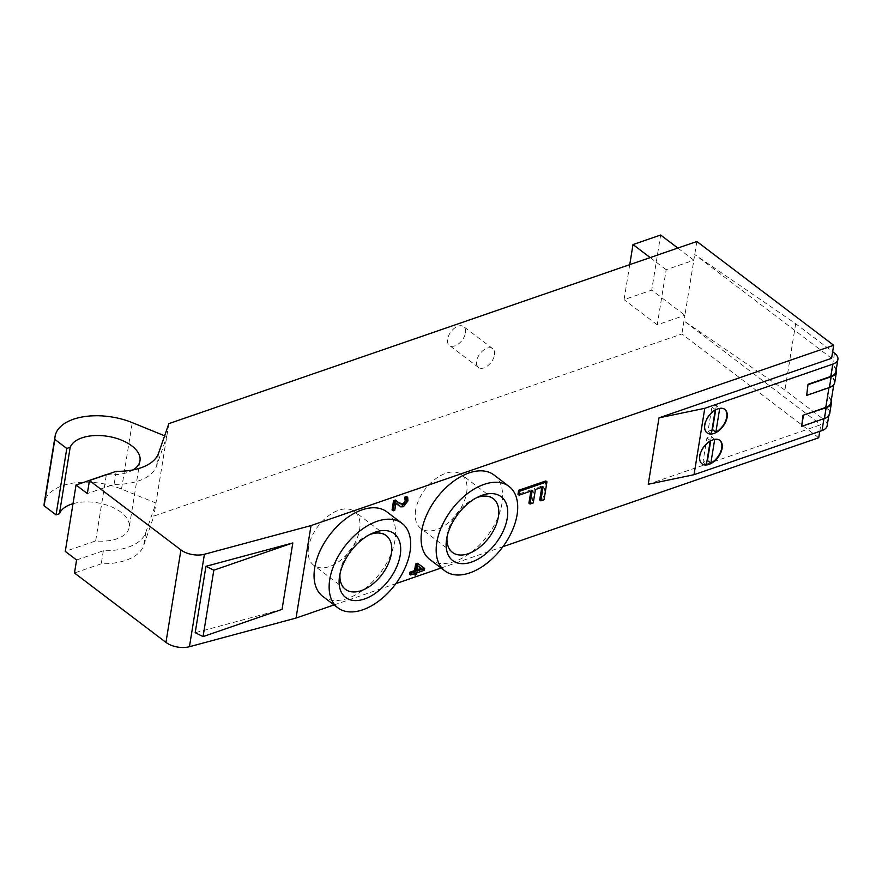 <?xml version="1.0" encoding="UTF-8"?>
<svg xmlns="http://www.w3.org/2000/svg" width="882" height="882" viewBox="0 0 882 882"><rect width="100%" height="100%" fill="white"/><g stroke="black" fill="none" stroke-linecap="round" stroke-linejoin="round"><path stroke-width="0.66" stroke-dasharray="4.41 3.31" d="M545.837 480.944L542.926 498.892L544.062 499.752M542.926 498.892L539.707 499.995M541.757 487.36L541.967 486.048L543.103 486.897M541.967 486.048L534.294 488.694L535.429 489.543M534.294 488.694L532.133 502.067L533.257 502.916M532.133 502.067L528.913 503.17M530.865 491.12L531.074 489.797L532.21 490.657M531.074 489.797L517.988 494.317M818.716 437.759L681.874 333.969L153.854 516.102L143.645 545.616A53.041 28.323 -170.8 0 1 101.243 563.785L74.485 573.013M441.088 568.019L502.927 546.686M334.058 604.942L395.897 583.608M395.478 500.061L398.951 503.137M406.569 496.533L406.767 500.094L402.302 505.86L399.711 506.014L397.705 504.813M395.908 503.181L394.816 502.067L393.626 509.432L392.049 509.972M414.044 573.851L414.253 572.528L409.59 574.138M423.481 567.6L423.184 569.441L415.72 572.021L415.433 573.807L413.967 574.314M386.878 511.858A53.041 31.631 -52.8 0 1 380.021 573.234A53.041 31.631 -52.8 0 1 322.779 596.386M493.909 474.935A53.041 31.631 -52.8 0 1 487.051 536.311A53.041 31.631 -52.8 0 1 429.81 559.464M696.846 241.492L693.825 260.179L666.175 269.727L657.255 324.808L684.895 315.271L681.874 333.969M494.471 354.95A11.786 7.023 127.2 0 0 492.685 348.644A11.786 7.023 127.2 0 0 479.962 353.781A11.786 7.023 127.2 0 0 478.43 367.419A11.786 7.023 127.2 0 0 487.757 365.754A11.786 7.023 127.2 0 0 494.471 354.95M73.019 503.688A35.655 19.04 -170.8 0 1 111.275 506.753A35.655 19.04 -170.8 0 1 129.235 527.249A35.655 19.04 -170.8 0 1 95.653 540.931L65.279 551.404M76.591 559.982L103.348 550.754A53.041 28.323 9.2 0 0 145.75 532.585L155.971 503.071L121.529 489.047A53.041 28.323 9.2 0 0 44.287 502.883M282.053 609.352L195.187 632.714M95.653 540.931L106.402 474.527M164.614 435.807L166.72 436.667L156.511 466.181A53.041 28.323 -170.8 0 1 114.109 484.35L87.351 493.578M106.81 474.56A35.655 19.04 9.2 0 0 133.072 469.908M399.711 506.014L400.836 506.874M394.816 502.067L395.952 502.927M393.626 509.432L394.761 510.292M421.298 568.273L416.855 565.042L416.039 570.081L417.164 570.941M416.855 565.042L417.98 565.902M421.353 568.251L422.478 569.111M416.039 570.081L417.384 569.618M414.253 572.528L415.389 573.377M423.184 569.441L424.319 570.301M415.72 572.021L416.855 572.881M415.433 573.807L416.569 574.667M819.764 431.331L820.833 424.716L648.248 484.251M369.69 534.591A33.725 20.11 127.2 0 0 367.585 535.462A33.725 20.11 127.2 0 0 340.32 571.282A33.725 20.11 127.2 0 0 340.298 571.448A33.725 20.11 127.2 0 0 340.022 573.697M308.568 547.204A33.725 20.11 127.2 0 0 313.716 565.274A33.725 20.11 127.2 0 0 350.11 550.544A33.725 20.11 127.2 0 0 354.476 511.527A33.725 20.11 127.2 0 0 327.806 516.312A33.725 20.11 127.2 0 0 308.568 547.204M476.721 497.668A33.725 20.11 127.2 0 0 474.615 498.539A33.725 20.11 127.2 0 0 447.35 534.36A33.725 20.11 127.2 0 0 447.328 534.525A33.725 20.11 127.2 0 0 447.053 536.785M415.598 510.281A33.725 20.11 127.2 0 0 420.747 528.351A33.725 20.11 127.2 0 0 457.141 513.633A33.725 20.11 127.2 0 0 461.507 474.604A33.725 20.11 127.2 0 0 434.837 479.4A33.725 20.11 127.2 0 0 415.598 510.281M831.252 400.417A15.325 8.181 9.2 0 0 827.944 396.283L825.739 407.252A14.729 7.872 -170.8 0 1 829.135 413.46A14.729 7.872 -170.8 0 1 824.02 418.244L801.264 426.105M829.719 413.548A15.325 8.181 9.2 0 0 826.191 407.098L827.944 396.283M826.191 407.098L823.755 419.556L784.925 390.098L683.98 320.927L820.833 424.716M830.888 402.633A14.729 7.872 9.2 0 0 827.492 396.437L830.756 376.272A14.729 7.872 -170.8 0 1 834.152 382.468A14.729 7.872 -170.8 0 1 829.036 387.264L806.28 395.114M714.696 439.39L711.366 436.469A14.729 8.787 127.2 0 0 706.901 438.001L702.998 462.102A14.729 8.787 127.2 0 0 707.022 460.801M719.657 440.261A14.729 8.787 127.2 0 0 719.48 440.118A14.729 8.787 127.2 0 0 714.751 439.038M702.05 463.888L701.675 463.601A14.729 8.787 127.2 0 1 700.33 452.367A14.729 8.787 127.2 0 1 710.297 440.581L710.208 441.132M706.394 464.671L702.998 462.102M710.297 440.581L706.901 438.001M710.649 440.879L711.366 436.469M834.736 382.567A15.325 8.181 9.2 0 0 831.208 376.118L832.961 365.291L831.208 376.118M836.268 369.426A15.325 8.181 9.2 0 0 832.961 365.291M835.904 371.653A14.729 7.872 9.2 0 0 832.509 365.446L834.504 353.153M724.684 409.281A14.729 8.787 127.2 0 0 724.497 409.127A14.729 8.787 127.2 0 0 719.778 408.057L716.382 405.477A14.729 8.787 127.2 0 0 711.917 407.021L708.014 431.111A14.729 8.787 127.2 0 0 712.039 429.81M707.066 432.897L706.691 432.61A14.729 8.787 127.2 0 1 705.346 421.387A14.729 8.787 127.2 0 1 715.313 409.59L715.225 410.141M711.41 433.69L708.014 431.111M715.313 409.59L711.917 407.021M715.666 409.887L716.382 405.477M465.453 332.944A11.786 7.023 127.2 0 0 463.656 326.627A11.786 7.023 127.2 0 0 450.934 331.764A11.786 7.023 127.2 0 0 449.401 345.402A11.786 7.023 127.2 0 0 458.728 343.737A11.786 7.023 127.2 0 0 465.453 332.944M677.828 248.051L693.825 260.179L684.895 315.271L651.721 290.112L660.651 235.02M666.175 269.727L650.177 257.588M629.748 264.644L624.07 299.648L651.721 290.112M657.255 324.808L624.07 299.648M168.837 423.636L153.854 516.102M831.583 358.312L694.74 254.523L795.674 323.705L832.652 351.742M827.151 425.752A14.729 7.872 9.2 0 0 823.755 419.556M795.674 323.705L784.925 390.098M116.215 471.319L114.109 484.35M103.348 550.754L101.243 563.785M398.168 502.553L399.292 503.413M406.767 500.094L407.892 500.954M402.302 505.86L403.438 506.709M121.529 489.047L132.289 422.643M158.617 453.15L156.511 466.181M145.75 532.585L143.645 545.616M399.535 503.6L398.399 502.74M371.983 533.456L367.596 535.462M339.548 576.222L340.298 571.448M345.468 589.352L313.716 565.274M386.228 535.606L354.476 511.527M479.014 496.533L474.626 498.539M446.579 539.299L447.328 534.525M452.499 552.43L420.747 528.351M493.258 498.683L461.507 474.604M834.152 382.468L833.799 384.684M492.685 348.644L463.656 326.627M478.43 367.419L449.401 345.402M139.984 460.845L129.235 527.249M829.135 413.46L828.782 415.676"/><path stroke-width="1.32" d="M535.429 489.543L543.103 486.897L540.842 500.855L544.062 499.752L546.961 481.804L519.763 491.186L519.112 495.177L532.21 490.657L530.049 504.03L533.257 502.916L535.429 489.543M519.112 495.177L517.988 494.317L518.627 490.326L545.837 480.944L546.961 481.804M518.627 490.326L519.763 491.186M541.757 487.36L539.707 499.995L540.842 500.855M530.865 491.12L528.913 503.17L530.049 504.03M502.927 546.686L818.716 437.759L819.764 431.331M311.026 525.584L204.415 554.26A17.684 9.437 -170.8 0 1 180.931 549.927L89.457 480.547L116.215 471.319A53.041 28.323 9.2 0 0 158.617 453.15L168.837 423.636L696.846 241.492L833.699 345.281L311.026 525.584L296.054 618.05L334.058 604.942M395.897 583.608L441.088 568.019M399.292 503.413L403.669 504.702L405.5 503.379L406.348 501.351L405.764 498.054L407.705 497.393L407.892 500.954L403.438 506.709L400.836 506.874L395.952 502.927L394.761 510.292L393.185 510.832L392.049 509.972L393.548 500.722L395.478 500.061L399.535 503.6M398.168 502.553L402.534 503.843L404.364 502.52L405.213 500.491L404.629 497.205L406.569 496.533L407.705 497.393M397.705 504.813L395.908 503.181M410.714 574.998L409.59 574.138L409.898 572.209L414.573 570.588L415.643 563.962L417.561 563.3L423.481 567.6L424.617 568.449L424.319 570.301L416.855 572.881L416.569 574.667L415.102 575.174L415.389 573.377L410.714 574.998L411.023 573.057L415.698 571.448L416.778 564.822L418.696 564.16L424.617 568.449M415.102 575.174L414.044 573.851M337.85 607.819L322.779 596.386A53.041 31.631 -52.8 0 1 314.687 567.964A53.041 31.631 -52.8 0 1 344.95 519.399A53.041 31.631 -52.8 0 1 386.878 511.858L401.96 523.302A53.041 31.631 -52.8 0 1 395.103 584.667A53.041 31.631 -52.8 0 1 337.85 607.819A53.041 31.631 -52.8 0 1 329.769 579.408A53.041 31.631 -52.8 0 1 360.032 530.832A53.041 31.631 -52.8 0 1 401.96 523.302M444.881 570.897L429.81 559.464A53.041 31.631 -52.8 0 1 421.717 531.052A53.041 31.631 -52.8 0 1 451.981 482.476A53.041 31.631 -52.8 0 1 493.909 474.935L508.991 486.379A53.041 31.631 -52.8 0 1 502.134 547.755A53.041 31.631 -52.8 0 1 444.881 570.897A53.041 31.631 -52.8 0 1 436.799 542.485A53.041 31.631 -52.8 0 1 467.063 493.909A53.041 31.631 -52.8 0 1 508.991 486.379M89.457 480.547L87.351 493.578L76.039 485.001L65.279 551.404L76.591 559.982L74.485 573.013L165.959 642.394A17.684 9.437 9.2 0 0 189.432 646.727L296.054 618.05M133.072 469.908A35.655 19.04 9.2 0 0 139.984 460.845A35.655 19.04 9.2 0 0 109.875 436.711A35.655 19.04 9.2 0 0 70.185 447.295L66.789 448.464L54.849 439.412A53.041 28.323 -170.8 0 1 55.048 436.491L44.287 502.883A53.041 28.323 9.2 0 0 44.1 505.816L56.04 514.868L59.425 513.699A35.655 19.04 -170.8 0 1 73.019 503.688M205.947 566.31L195.187 632.714L203.069 636.595L282.053 609.352L292.813 542.948L213.819 570.191L205.947 566.31L292.813 542.948M76.039 485.001L106.402 474.527A35.655 19.04 9.2 0 0 106.81 474.56M55.048 436.491A53.041 28.323 -170.8 0 1 132.289 422.643L164.614 435.807M203.069 636.595L213.819 570.191M393.548 500.722L394.684 501.582L396.613 500.921M405.125 498.506L406.26 499.366M404.618 497.316L405.742 498.165M404.629 497.205L405.764 498.054M393.185 510.832L394.684 501.582M417.164 570.941L417.98 565.902L422.478 569.111L417.164 570.941M417.384 569.618L421.298 568.273M409.898 572.209L411.023 573.057M414.573 570.588L415.698 571.448M415.643 563.962L416.778 564.822M417.561 563.3L418.696 564.16M832.652 351.742L834.504 353.153A14.729 7.872 -170.8 0 1 837.9 359.349A14.729 7.872 -170.8 0 1 832.784 364.145L704.784 408.3L694.035 474.692L648.248 484.251L658.997 417.848L831.583 358.312L833.699 345.281M339.581 576.023A40.076 23.891 -52.8 0 1 371.983 533.456A40.076 23.891 -52.8 0 1 400.549 552.628A40.076 23.891 -52.8 0 1 365.721 598.558A40.076 23.891 -52.8 0 1 339.548 576.222A40.076 23.891 -52.8 0 1 339.581 576.023M340.022 573.697A33.725 20.11 127.2 0 0 345.468 589.352A33.725 20.11 127.2 0 0 381.862 574.634A33.725 20.11 127.2 0 0 386.228 535.606A33.725 20.11 127.2 0 0 369.69 534.591M446.612 539.1A40.076 23.891 -52.8 0 1 479.003 496.533A40.076 23.891 -52.8 0 1 507.58 515.705A40.076 23.891 -52.8 0 1 472.752 561.636A40.076 23.891 -52.8 0 1 446.579 539.299A40.076 23.891 -52.8 0 1 446.612 539.1M447.053 536.785A33.725 20.11 127.2 0 0 452.499 552.43A33.725 20.11 127.2 0 0 488.893 537.711A33.725 20.11 127.2 0 0 493.258 498.683A33.725 20.11 127.2 0 0 476.721 497.668M803.392 415.565L801.639 426.381L803.017 415.279L826.147 407.716A15.325 8.181 9.2 0 0 831.472 402.732A15.325 8.181 9.2 0 0 831.252 400.417M801.639 426.381L824.394 418.531A15.325 8.181 9.2 0 0 829.719 413.548L831.472 402.732M803.017 415.279L825.773 407.429A14.729 7.872 9.2 0 0 830.888 402.633L833.799 384.684M808.033 384.287L806.655 395.401L808.033 384.287L830.789 376.438A14.729 7.872 9.2 0 0 835.904 371.653L837.9 359.349M694.035 474.692L822.024 430.548A14.729 7.872 9.2 0 0 827.151 425.752L828.782 415.676M720.153 408.344A14.729 8.787 -52.8 0 1 724.872 409.413A14.729 8.787 -52.8 0 1 722.964 426.469A14.729 8.787 -52.8 0 1 707.066 432.897A14.729 8.787 -52.8 0 1 706.89 419.082A14.729 8.787 -52.8 0 1 720.153 408.344M710.672 440.868A14.729 8.787 -52.8 0 1 719.855 440.405A14.729 8.787 -52.8 0 1 717.948 457.449A14.729 8.787 -52.8 0 1 702.05 463.888A14.729 8.787 -52.8 0 1 700.705 452.653A14.729 8.787 -52.8 0 1 710.672 440.868L707.463 460.569L710.848 463.138L714.696 439.39M710.848 463.138A14.729 8.787 127.2 0 0 720.759 451.518A14.729 8.787 127.2 0 0 719.657 440.261M710.208 441.132L706.394 464.671A14.729 8.787 127.2 0 1 701.863 463.734M806.655 395.401L829.411 387.551A15.325 8.181 9.2 0 0 834.736 382.567L836.489 371.741A15.325 8.181 9.2 0 0 836.268 369.426M808.408 384.574L831.164 376.724A15.325 8.181 9.2 0 0 836.489 371.741M719.712 408.399L715.875 432.147A14.729 8.787 127.2 0 0 725.776 420.527A14.729 8.787 127.2 0 0 724.684 409.281M715.225 410.141L711.41 433.69A14.729 8.787 127.2 0 1 706.879 432.753M712.039 429.81A14.729 8.787 127.2 0 0 712.48 429.578L715.666 409.887M715.875 432.147L712.48 429.578M677.828 248.051L660.651 235.02L633 244.557L629.748 264.644M650.177 257.588L633 244.557M44.1 505.816L54.849 439.412M56.04 514.868L66.789 448.464M59.425 513.699L70.185 447.295M704.784 408.3L658.997 417.848M204.415 554.26L189.432 646.727M402.534 503.843L403.669 504.702M404.364 502.52L405.5 503.379M405.213 500.491L406.348 501.351M824.394 418.531L826.147 407.716M828.97 387.705L825.773 407.429M832.784 364.145L830.789 376.438M823.942 418.685L822.024 430.548M831.164 376.724L829.411 387.551M180.931 549.927L165.959 642.394"/></g></svg>
